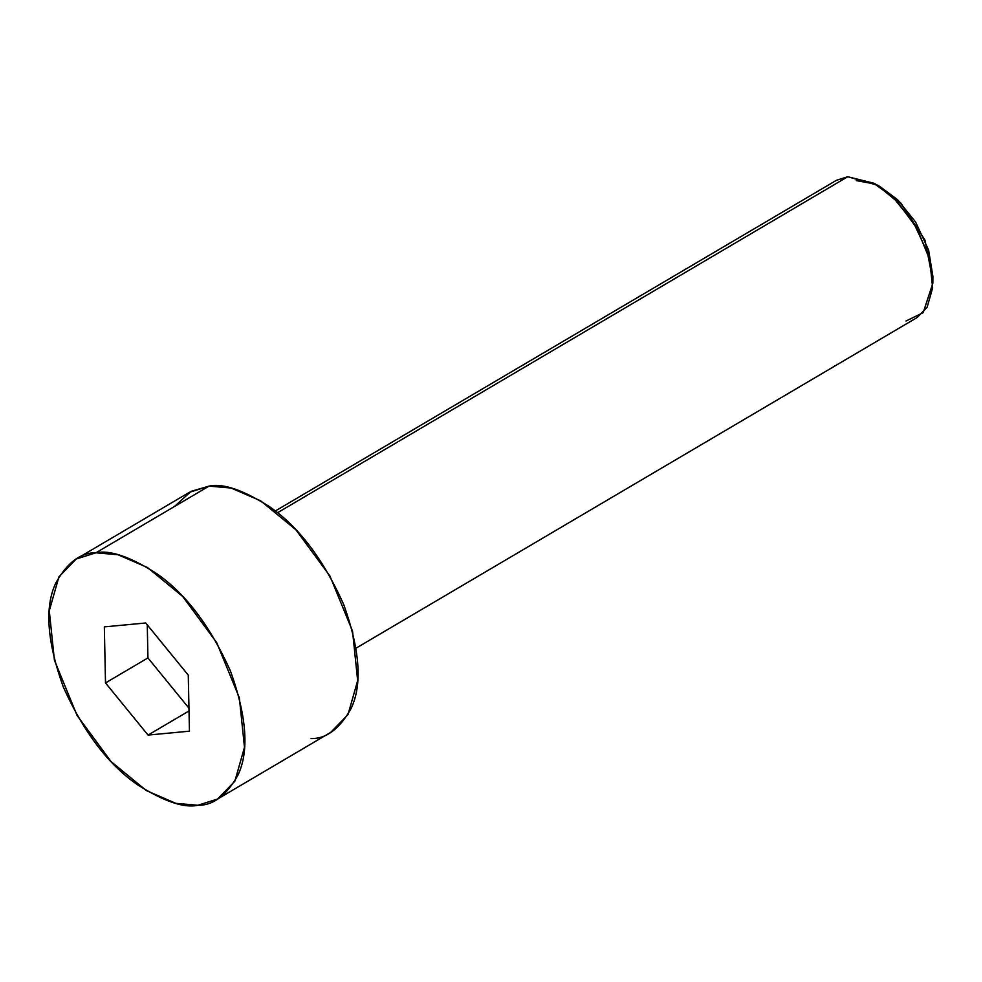 <?xml version="1.0" encoding="UTF-8"?>
<svg xmlns="http://www.w3.org/2000/svg" width="982" height="982" viewBox="0 0 982 982"><rect width="100%" height="100%" fill="white"/><g stroke="black" fill="none" stroke-linecap="round" stroke-linejoin="round"><path stroke-width="1.47" d="M932.839 283.246L932.9 276.47L928.591 250.017L915.568 222.006L897.609 199.727L879.872 186.482L873.919 183.253L893.632 197.971L913.579 222.73L928.051 253.847L932.839 283.246L923.203 312.644L906.018 321.004M356.098 648.132L917.274 317.444L927.131 307.268L932.642 287.873L929.708 259.592L916.783 228.082L897.327 201.691L877.196 185.144L847.724 176.735L873.919 183.253M827.887 188.434L277.501 512.764L847.724 176.735L836.455 180.295L275.279 510.996M217.599 799.029L330.774 732.339L348.021 714.54L357.657 680.6L352.526 631.095L329.903 575.968L295.864 529.764L260.635 500.82L231.101 488.029L209.068 486.115L95.892 552.805L117.926 554.72L147.46 567.51L182.689 596.467L216.727 642.658L239.35 697.785L244.481 747.29L234.845 781.23L217.599 799.029L197.885 805.265C213.106 805.571 226.425 795.58 237.865 775.289C249.305 751.451 246.85 716.75 230.512 671.148C210.173 625.939 185.414 593.324 156.261 573.316C129.869 556.585 109.739 549.748 95.892 552.805C80.671 552.485 67.353 562.477 55.913 582.78C44.472 606.606 46.927 641.32 63.265 686.909C83.605 732.118 108.364 764.733 137.517 784.741C163.908 801.472 184.027 808.309 197.885 805.265L175.852 803.35L146.318 790.559L111.089 761.602L77.05 715.412L54.427 660.272L49.284 610.767L58.932 576.827L76.179 559.028L95.892 552.805L209.068 486.115L189.354 492.338L76.179 559.028M105.504 682.932L104.338 626.884L145.729 622.981L188.274 675.137L189.44 731.185L148.049 735.076L105.504 682.932L148.049 735.076L189.44 731.185L188.274 675.137L145.729 622.981L104.338 626.884L105.504 682.932L147.938 657.915L105.504 682.932M174.354 506.565L191.146 491.331L209.068 486.115C222.914 483.058 243.045 489.895 269.436 506.626C298.589 526.634 323.336 559.249 343.688 604.458C360.026 650.047 362.481 684.761 351.04 708.599C339.6 728.889 326.282 738.881 311.061 738.562M856.304 180.614L874.594 183.941L900.543 202.66L924.921 239.989L932.79 279.723M189.023 710.943L148.049 735.076L189.023 710.943M188.961 708.194L147.938 657.915L147.263 624.859L147.938 657.915L188.961 708.194"/></g></svg>

